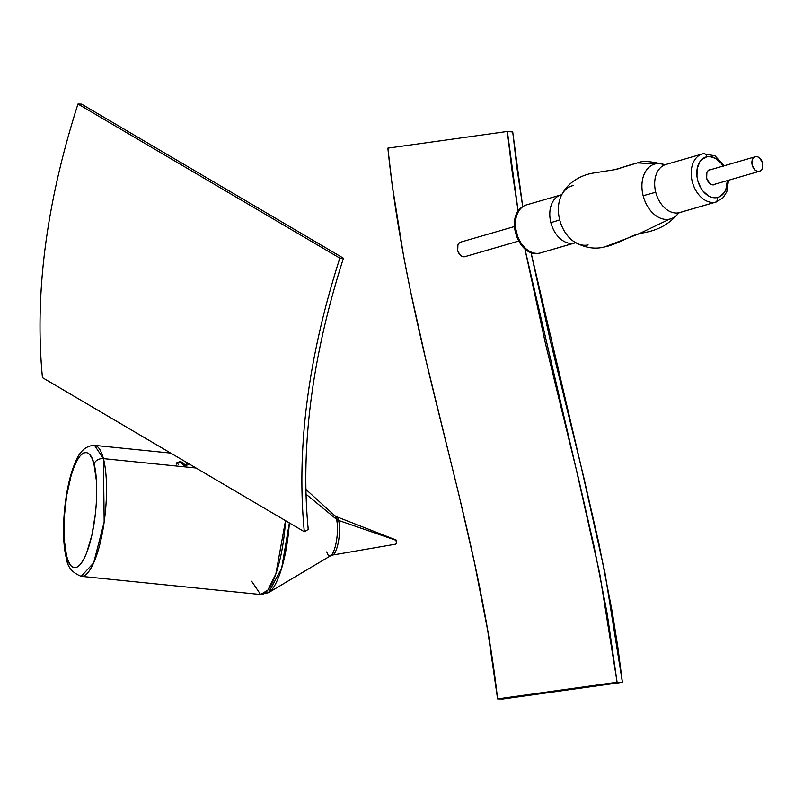<?xml version="1.0" encoding="UTF-8"?>
<svg xmlns="http://www.w3.org/2000/svg" width="803" height="803" viewBox="0 0 803 803"><rect width="100%" height="100%" fill="white"/><g stroke="black" fill="none" stroke-linecap="round" stroke-linejoin="round"><path stroke-width="1.2" d="M304.317 531.716L42.449 377.621C34.429 294.209 46.263 203.008 77.971 104.029L339.84 258.124C308.131 357.104 296.297 448.305 304.317 531.716L42.449 377.621C38.434 335.935 39.387 292.282 45.309 246.662C51.231 201.071 62.122 153.524 77.971 104.029L339.84 258.124L343.453 258.215L81.585 104.129L77.971 104.029L81.585 104.129L343.453 258.215C312.016 356.402 300.272 446.809 308.232 529.438L304.317 531.716L308.232 529.438C300.272 446.809 312.016 356.402 343.453 258.215L339.84 258.124C323.98 307.619 313.1 355.157 307.178 400.757C301.255 446.378 300.302 490.031 304.317 531.716M103.416 458.623L94.503 445.364A65.816 17.536 95.8 0 1 103.416 458.623L196.062 468.019L103.416 458.623A65.816 17.536 95.8 0 1 102.443 532.54A65.816 17.536 95.8 0 1 81.223 576.333L93.67 562.873L104.169 522.02L103.416 458.623A7.9 6.193 165.4 0 0 93.971 464.124A7.9 6.193 -14.6 0 1 103.416 458.623M66.559 558.888A7.9 6.193 -14.6 0 1 66.599 556.037C63.397 547.706 61.189 509.775 71.196 475.286C81.454 441.74 91.863 452.099 93.971 464.124L91.933 458.212L89.454 454.307L86.614 452.541L83.542 452.982L80.33 455.612L77.128 460.35L74.047 466.985L71.196 475.286L66.649 495.521L64.18 517.975L64.16 539.225L66.599 556.037L68.636 561.949L71.116 565.854L73.956 567.631L77.038 567.179L80.24 564.549L83.442 559.811L86.533 553.177L91.873 535.24L95.447 513.478L96.39 502.186L96.41 480.937L93.971 464.124C97.183 472.455 99.381 510.387 89.374 544.876C79.126 578.421 68.707 568.062 66.599 556.037A7.9 6.193 165.4 0 0 66.559 558.888M326.801 551.862A20.527 5.47 -84.2 0 0 331.438 555.094A20.527 5.47 -84.2 0 0 336.728 539.104A20.527 5.47 -84.2 0 0 336.507 519.28A7.9 6.193 165.4 0 0 338.615 520.434A19.372 5.159 95.8 0 1 338.675 540.208A19.372 5.159 95.8 0 1 333.215 554.753M335.644 516.55A19.372 5.159 95.8 0 1 338.615 520.434A19.372 5.159 95.8 0 1 338.454 541.513A19.372 5.159 95.8 0 1 332.462 555.064L395.688 544.163A2.098 0.562 -84.2 0 0 396.341 542.698A2.098 0.562 -84.2 0 0 396.351 540.419L338.615 520.434L396.351 540.419A2.098 0.562 -84.2 0 0 396.11 540.007L336.367 516.63A19.372 5.159 95.8 0 1 338.615 520.434A7.9 6.193 -14.6 0 1 336.507 519.28L306.043 494.216L336.507 519.28A20.527 5.47 -84.2 0 0 334.741 515.636L336.367 516.63M289.351 522.914A64.391 17.154 95.8 0 1 268.523 592.664L281.652 568.283L289.351 522.914M170.708 453.093L94.503 445.364C85.74 445.575 79.146 451.687 74.739 463.712C64.32 488.234 60.215 536.023 66.529 558.808C67.512 567.038 72.411 572.88 81.223 576.333L260.604 594.521A65.816 17.536 -84.2 0 0 285.507 520.645L275.881 573.834L267.881 590.095L260.604 594.521L268.523 592.664L330.675 555.716A20.527 5.47 -84.2 0 0 336.537 540.429A20.527 5.47 -84.2 0 0 336.507 519.28A20.527 5.47 -84.2 0 0 334.058 515.215M187.069 463.803L186.376 463M185.021 464.726L186.718 464.395M182.733 462.538L184.75 464.686M180.063 461.805L182.03 462.126M176.67 462.829L179.38 461.825M176.299 464.154L176.258 463.652M177.744 463.512L178.366 464.666M180.555 462.548L178.748 462.689M184.098 465.419L180.826 462.618M186.928 465.258L185.152 465.519M188.424 464.254L187.882 464.817M395.979 540.007L396.351 542.607L395.969 543.882L395.367 543.741M260.604 594.521L251.69 581.262M617.095 682.229L497.589 698.891C476.862 514.673 408.024 345.16 387.869 148.133L507.366 131.461L518.136 211.239L511.652 168.088L507.366 131.461L512.726 131.983L522.713 206.652L516.891 167.576L512.726 131.983L507.366 131.461L387.869 148.133L392.145 184.75L403.658 256.348L410.584 291.419L426.002 360.406L459.105 495.622L474.513 562.843L487.702 630.425L497.589 698.891L502.909 698.971L622.405 682.309L502.909 698.971L497.589 698.891L617.095 682.229L607.198 613.763L594.019 546.17L578.602 478.949L545.498 343.734L524.901 248.88L575.6 466.533L599.721 573.653L617.095 682.229L622.405 682.309L617.095 682.229M531.004 252.473L580.92 465.589L604.91 572.539L622.405 682.309L617.808 646.937L612.247 611.996L598.817 543.099L583.239 475.145L550.155 340.04L531.004 252.473M677.431 214.501A28.537 19.904 -106.2 0 1 669.632 219.129L638.475 234.034L604.83 246.872L638.475 234.034L669.632 219.129A28.537 19.904 -106.2 0 1 643.143 195.701A28.537 19.904 -106.2 0 1 655.599 163.842L637.411 162.919L655.599 163.842A28.537 19.904 -106.2 0 1 663.148 164.203M614.857 169.654L592.704 173.157L614.857 169.654L637.411 162.919C620.548 167.476 619.886 168.74 614.857 169.654L592.704 173.157C583.59 174.763 567.791 180.625 560.705 196.946L560.715 196.916M559.54 200.348A30.624 21.36 73.8 0 0 559.691 219.791A30.624 21.36 73.8 0 0 570.672 239.023M539.706 253.116A3.945 2.831 77.8 0 1 539.556 253.156A3.945 2.831 -102.2 0 0 539.706 253.116A25.013 17.445 73.8 0 0 540.519 252.915L539.566 253.156C517.875 258.777 502.537 212.705 526.597 204.865A25.013 17.445 73.8 0 0 516.64 233.171A25.013 17.445 73.8 0 0 539.706 253.116L574.085 243.158L539.706 253.116A25.013 17.445 -106.2 0 1 516.73 233.482A25.013 17.445 -106.2 0 1 526.166 205.006M723.352 166.472L721.134 163.23L715.744 158.462L709.782 156.535L706.881 156.756A3.945 2.831 -102.2 0 0 703.338 153.674A3.945 2.831 77.8 0 1 706.881 156.756A21.059 14.685 -106.2 0 1 723.122 166.07M666.661 164.304A25.013 17.445 73.8 0 0 655.74 192.228A25.013 17.445 73.8 0 0 678.957 212.755L715.493 202.165A3.945 2.831 -102.2 0 0 717.24 197.558A21.059 14.685 -106.2 0 1 697.687 180.263A21.059 14.685 -106.2 0 1 706.881 156.756L701.772 159.496L699.764 161.925L697.235 168.409L696.954 176.228L697.687 180.263L700.758 187.842L702.986 191.074L708.376 195.852L711.348 197.197L717.24 197.558L719.94 196.554L724.356 192.389L725.882 189.378L727.337 180.605A21.059 14.685 -106.2 0 1 717.24 197.558A3.945 2.831 77.8 0 1 715.493 202.165L678.957 212.755A25.013 17.445 73.8 0 0 679.77 212.554L716.306 201.965A25.013 17.445 -106.2 0 1 715.493 202.165A25.013 17.445 -106.2 0 1 692.427 182.221A25.013 17.445 -106.2 0 1 702.384 153.925A25.013 17.445 -106.2 0 1 703.187 153.714A3.945 2.831 -102.2 0 1 703.338 153.674L665.848 164.505A25.013 17.445 73.8 0 0 655.74 192.228A32.913 1.134 -14.2 0 1 643.143 195.701A28.537 19.904 -106.2 0 1 655.599 163.842M573.061 185.593A30.624 21.36 73.8 0 0 562.19 193.955A30.624 21.36 73.8 0 0 559.691 219.791A32.913 1.134 -14.2 0 1 550.858 222.622A25.013 17.445 -106.2 0 1 557.412 196.594M715.915 183.777L713.997 184.8A7.9 5.511 -106.2 0 1 706.72 178.507A7.9 5.511 -106.2 0 1 709.862 169.574A7.9 5.511 -106.2 0 1 710.113 169.503L712.331 169.644M540.519 252.915L574.898 242.948A25.013 17.445 -106.2 0 1 574.085 243.158A25.013 17.445 -106.2 0 1 550.858 222.622A25.013 17.445 -106.2 0 1 560.966 194.908L526.597 204.865M515.727 228.755L517.754 236.714M715.674 183.987A7.9 5.511 -106.2 0 1 714.258 184.74A7.9 5.511 -106.2 0 1 713.997 184.8L711.789 184.67L709.621 183.385L706.67 178.326L706.871 172.575L708.206 170.537L710.113 169.503A7.9 5.511 -106.2 0 1 711.468 169.443M669.632 219.129A28.537 19.904 -106.2 0 1 643.143 195.701A32.913 1.134 165.8 0 0 655.74 192.228A25.013 17.445 73.8 0 0 678.957 212.755M574.085 243.158A25.013 17.445 -106.2 0 1 550.858 222.622A32.913 1.134 165.8 0 0 559.691 219.791A30.624 21.36 73.8 0 0 576.213 242.988A30.624 21.36 73.8 0 0 588.117 244.925M701.952 154.056A25.013 17.445 73.8 0 0 692.507 182.532A25.013 17.445 73.8 0 0 715.493 202.165M465.71 256.348L463.692 256.789L461.554 256.097L459.617 254.38L457.71 250.496L457.911 244.985L459.186 243.028L461.022 242.044A7.568 5.28 73.8 0 0 460.771 242.104A7.568 5.28 73.8 0 0 457.76 250.666A7.568 5.28 73.8 0 0 464.736 256.709L518.587 241.101L464.736 256.709A7.568 5.28 73.8 0 0 464.987 256.649A7.568 5.28 73.8 0 0 465.228 256.569M759.226 171.36L712.632 184.861L759.226 171.36A7.568 5.28 -106.2 0 1 752.25 165.318A7.568 5.28 -106.2 0 1 755.262 156.756A7.568 5.28 -106.2 0 1 755.503 156.695A7.568 5.28 -106.2 0 1 762.489 162.728A7.568 5.28 -106.2 0 1 759.477 171.29A7.568 5.28 -106.2 0 1 759.226 171.36L757.109 171.23L755.031 169.995L752.2 165.147L752.401 159.626L753.666 157.679L755.503 156.695L757.62 156.826L759.698 158.05L762.529 162.909L762.338 168.419L761.063 170.366L759.226 171.36M330.675 555.716L332.462 555.064M305.933 489.418L334.741 515.636M573.593 241.382L573.573 241.372C584.183 247.786 594.601 249.613 604.83 246.872C613.442 245.598 632.935 235.259 634.179 235.379C641.185 231.374 660.839 234.416 678.916 212.654M716.306 201.965L723.212 197.578L726.825 191.666L728.522 180.263M724.306 165.719L715.011 155.842L703.328 153.684M665.848 164.505L664.422 164.665M637.411 162.919C642.31 160.56 651.524 161.222 665.065 164.886M678.475 213.186L679.77 212.554M464.987 256.649L518.587 241.111M712.652 184.861L759.457 171.3M460.771 242.104L514.372 226.566M708.437 170.326L755.262 156.756"/></g></svg>
